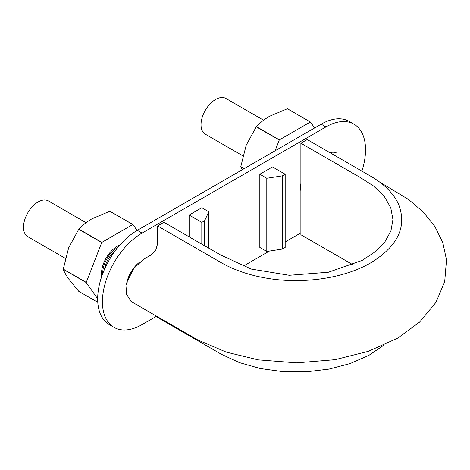 <?xml version="1.0" encoding="UTF-8"?>
<svg xmlns="http://www.w3.org/2000/svg" width="470" height="470" viewBox="0 0 470 470"><rect width="100%" height="100%" fill="white"/><g stroke="black" fill="none" stroke-linecap="round" stroke-linejoin="round"><path stroke-width="0.7" d="M300.876 143.215L307.215 139.555L370.93 176.344C384.19 184.093 393.314 193.217 398.313 203.727C407.361 226.205 398.237 245.875 370.93 262.73C344.927 277.999 304.478 284.25 268.734 278.54C250.534 275.649 234.724 270.379 221.305 262.73L157.591 225.941L163.93 222.281L220.336 254.846L251.338 269.093L289.279 275.291L328.401 272.242L362.17 260.415L375.16 251.82L384.912 241.821L390.923 230.911L392.932 219.537L390.746 207.67L384.254 196.395L373.756 186.138L359.861 177.272L300.876 143.215L300.876 234.73L352.947 264.792M383.737 345.262L368.691 355.49L350.115 363.563L328.947 369.115L306.193 371.84L282.94 371.647L260.345 368.527L239.459 362.617L221.305 354.239L157.591 317.45L157.591 316.792M379.519 181.966L408.712 199.586L423.264 212.041L434.826 226.422L442.799 242.585L446.5 259.863L444.696 281.683L435.96 302.357L419.593 322.103L397.655 338.147L368.345 351.331L335.063 359.673L296.693 362.84L258.283 359.856L226.205 352.106L197.67 339.886L131.089 301.493L126.242 293.785L127.258 281.371L133.786 268.411L143.644 259.252L151.252 254.858L155.734 250.128L157.591 243.877L157.591 225.941M115.009 251.133A18.383 10.61 120 0 0 104.546 269.257M65.348 258.359L27.771 236.663A20.621 11.909 -60 0 1 23.5 227.221A20.621 11.909 -60 0 1 32.501 206.471A20.621 11.909 -60 0 1 48.392 200.943L86.069 222.698M102.76 273.611A20.621 11.909 -60 0 1 102.748 272.976A20.621 11.909 -60 0 1 117.888 247.414M242.873 155.87L205.29 134.173A20.621 11.909 -60 0 1 201.019 124.732A20.621 11.909 -60 0 1 210.02 103.982A20.621 11.909 -60 0 1 225.911 98.453L263.594 120.208M361.882 171.121A56.036 32.354 120 0 0 353.939 124.156L349.181 121.407A56.036 32.354 120 0 0 321.163 124.186L325.916 126.929L142.058 233.079A56.036 32.354 120 0 0 105.45 282.458A56.036 32.354 120 0 0 114.04 327.367A56.036 32.354 120 0 0 142.058 324.588L156.581 316.204M321.163 124.186L137.305 230.335A56.036 32.354 120 0 0 100.692 279.715A56.036 32.354 120 0 0 109.287 324.617L114.04 327.367M300.876 183.5A22.413 12.943 120 0 0 300.876 190.785M353.939 124.156A56.036 32.354 120 0 0 325.916 126.929M243.049 266.284L269.398 251.074M285.184 241.956L300.876 232.897M259.822 174.241L259.822 247.449L266.796 251.474L282.388 249.065L285.184 247.449L285.184 174.241L282.388 175.856L266.796 178.265L259.822 174.241L272.506 166.921L285.184 174.241M139.255 262.442A22.413 12.943 120 0 0 126.459 284.603M337.125 153.273A22.413 12.943 120 0 0 329.916 152.668M208.786 248.178L208.786 211.758L201.812 207.734L189.134 215.054L189.134 236.833M282.388 249.065L282.388 175.856M266.796 251.474L266.796 178.265M189.134 215.054L201.812 222.375L204.609 220.759L208.786 211.758M201.812 244.153L201.812 222.375M204.609 245.769L204.609 220.759M314.618 127.963L310.459 122.041A43.933 25.368 -60 0 0 310.312 122.03L279.392 139.884L256.409 126.612A43.933 25.368 120 0 0 256.267 126.794L246.157 145.342L240.805 166.644A43.933 25.368 120 0 0 240.805 166.832L242.132 169.811M256.409 126.612C259.928 122.823 264.287 119.392 269.492 116.313L287.334 108.764A43.933 25.368 120 0 1 287.476 108.776L310.459 122.041M244.047 168.707L240.805 166.832M275.085 150.788L279.25 140.06A43.933 25.368 -60 0 1 279.392 139.884M310.312 122.03L287.334 108.764M244.212 168.613L240.805 166.644M279.25 140.06L256.267 126.794M137.099 230.453L132.934 224.531A43.933 25.368 -60 0 0 132.793 224.519L101.873 242.373L78.889 229.107A43.933 25.368 120 0 0 78.748 229.284L68.638 247.831L63.285 269.134A43.933 25.368 120 0 0 63.285 269.322C64.284 272.03 66.064 275.238 68.638 278.945L78.748 291.318L97.789 302.31M78.889 229.107C82.409 225.312 86.768 221.881 91.973 218.803L109.816 211.253A43.933 25.368 120 0 1 109.957 211.265L132.934 224.531M63.285 269.322L86.269 282.588L97.678 298.826M101.696 276.577A22.413 12.943 -60 0 1 101.485 273.71A22.413 12.943 -60 0 1 117.33 246.257A22.413 12.943 -60 0 1 119.921 245.011M86.269 282.588A43.933 25.368 -60 0 1 86.269 282.399L101.726 242.549A43.933 25.368 -60 0 1 101.873 242.373M132.793 224.519L109.816 211.253M86.269 282.399L63.285 269.134M101.726 242.549L78.748 229.284M137.305 230.335L142.058 233.079M300.876 186.772L300.571 186.596"/></g></svg>

